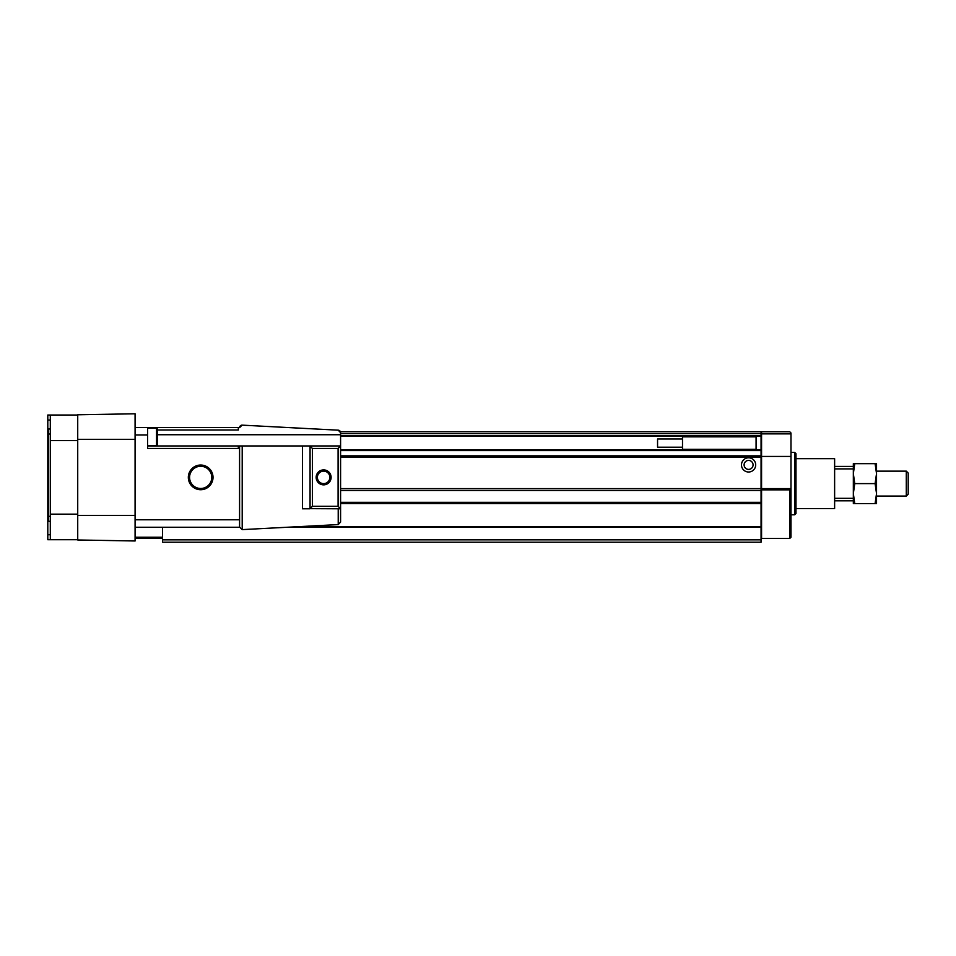 <?xml version="1.0" encoding="UTF-8"?>
<svg xmlns="http://www.w3.org/2000/svg" width="956" height="956" viewBox="0 0 956 956"><rect width="100%" height="100%" fill="white"/><g stroke="black" fill="none" stroke-linecap="round" stroke-linejoin="round"><path stroke-width="1.43" d="M744.103 464.903A4.493 4.493 0 0 1 748.584 460.422A4.493 4.493 0 0 1 753.077 464.903A4.493 4.493 0 0 1 748.584 469.396A4.493 4.493 0 0 1 744.103 464.903M741.486 464.903A7.11 7.11 0 0 1 748.584 457.805A7.11 7.11 0 0 1 755.694 464.903A7.11 7.11 0 0 1 748.584 472.013A7.11 7.11 0 0 1 741.486 464.903M162.52 539.853L162.52 542.219L761.06 542.219L761.06 539.853L162.52 539.853L162.52 527.258M761.06 431.742L340.408 431.742L761.06 431.742L761.06 539.853M761.06 490.464L340.587 490.464M761.06 488.6L340.587 488.6M761.06 449.822L340.587 449.822M761.06 436.354L340.587 436.354M761.06 527.126L289.549 527.126M761.06 526.637L299.061 526.637M761.06 503.561L340.587 503.561M761.06 502.318L340.587 502.318M135.083 538.479L162.52 538.479M135.083 537.236L162.52 537.236M50.298 514.161L50.298 539.722L47.8 539.722L47.8 415.024L50.298 415.024L50.298 514.161L77.723 514.161M50.298 539.722L77.723 539.722M50.298 415.024L77.723 415.024M77.723 515.404L77.723 414.785L135.083 413.781L135.083 540.976L77.723 539.973L77.723 515.404L135.083 515.404M794.723 452.439L794.723 514.782L795.978 513.539L795.978 453.682L794.723 452.439L790.982 452.439M789.74 488.6L790.982 489.842L790.982 488.6L761.562 488.6L761.562 538.479L789.74 538.479L789.74 489.842L761.562 489.842M790.361 489.221L789.74 489.842M790.982 489.842L790.982 537.236L789.74 538.479M761.562 488.6L761.562 431.742L789.74 431.742L790.982 432.984L790.982 488.6M790.982 456.43L761.562 456.43M790.982 433.857L761.562 433.857M239.586 427.631L242.071 425.133A2.498 2.498 0 0 1 242.203 425.145L338.221 430.176A2.498 2.498 0 0 1 340.587 432.662L340.587 434.729L157.537 434.729M157.537 429.997L238.331 429.997L238.331 427.499L239.586 427.499A2.498 2.498 0 0 1 242.071 425.133M323.63 484.859A7.481 7.481 0 0 0 331.111 477.379A7.481 7.481 0 0 0 323.63 469.898A7.481 7.481 0 0 0 316.149 477.379A7.481 7.481 0 0 0 323.63 484.859M323.63 483.617A6.238 6.238 0 0 0 329.856 477.379A6.238 6.238 0 0 0 323.63 471.141A6.238 6.238 0 0 0 317.392 477.379A6.238 6.238 0 0 0 323.63 483.617M200.676 489.723A12.344 12.344 0 0 0 213.021 477.379A12.344 12.344 0 0 0 200.676 465.034A12.344 12.344 0 0 0 188.332 477.379A12.344 12.344 0 0 0 200.676 489.723M200.676 488.48A11.102 11.102 0 0 0 211.778 477.379A11.102 11.102 0 0 0 200.676 466.277A11.102 11.102 0 0 0 189.575 477.379A11.102 11.102 0 0 0 200.676 488.48M156.533 428.085L157.537 429.089L157.537 444.552L156.533 445.544L156.533 428.085L147.559 428.085M156.533 445.544L147.559 445.544M309.756 445.95L312.409 448.448L338.089 448.448L340.587 445.95L302.466 445.95L340.587 445.95L340.587 434.729M310.067 508.652L340.587 508.795L338.089 506.31L312.409 506.31L310.067 508.652L310.067 446.105M309.756 508.795L302.466 508.795L302.466 445.95L147.559 445.95M238.331 427.499L147.559 427.499L147.559 448.448L238.331 448.448L238.331 445.95M147.559 427.499L135.083 427.499M239.586 445.95L239.586 527.258L135.083 527.258M338.221 430.176L340.587 432.662M239.586 527.126L242.203 529.612L338.221 524.581L340.587 522.084L340.587 445.95M795.978 458.677L834.624 458.677L834.624 508.556L795.978 508.556M908.2 473.053L908.2 494.168L906.288 496.08L906.288 471.141L908.2 473.053M834.624 466.409L853.338 466.409L853.338 473.638L854.772 483.617L853.338 493.583L853.338 500.825L834.624 500.825M853.338 498.327L834.624 498.327M853.338 468.894L834.624 468.894M854.772 483.617L875.087 483.617L876.533 493.583L876.533 503.561L875.087 503.561L876.533 493.583L876.533 473.638L875.087 463.66L854.772 463.66L853.338 473.638L853.338 493.583L854.772 503.561L853.338 503.561L853.338 500.825M853.338 466.409L853.338 463.66L854.772 463.66M875.087 463.66L876.533 463.66L876.533 473.638L875.087 483.617M875.087 503.561L854.772 503.561M682.5 447.205L657.561 447.205L657.561 438.971L682.5 438.971M682.5 449.822L682.5 436.354M756.077 449.822L756.077 436.354M756.077 436.856L682.5 436.856M756.077 449.32L682.5 449.32M50.298 521.295L48.302 521.295L48.302 429.017L50.298 429.017M761.06 457.171L340.587 457.171M761.06 456.514L340.587 456.514M761.06 455.857L340.587 455.857M761.06 450.563L340.587 450.563M761.06 435.601L340.587 435.601M761.06 433.606L340.587 433.606M50.298 534.739L47.8 534.739M50.298 420.019L47.8 420.019M50.298 440.596L77.723 440.596M77.723 439.342L135.083 439.342M239.586 519.777L135.083 519.777M147.559 434.98L135.083 434.98M242.203 445.95L242.203 529.612M338.221 508.795L338.221 524.581M338.089 448.448L338.089 506.31M312.409 448.448L312.409 506.31M50.298 434.012L48.302 434.012M48.302 516.312L50.298 516.312M790.982 514.782L794.723 514.782M876.533 471.141L906.288 471.141M876.533 496.08L906.288 496.08"/></g></svg>
